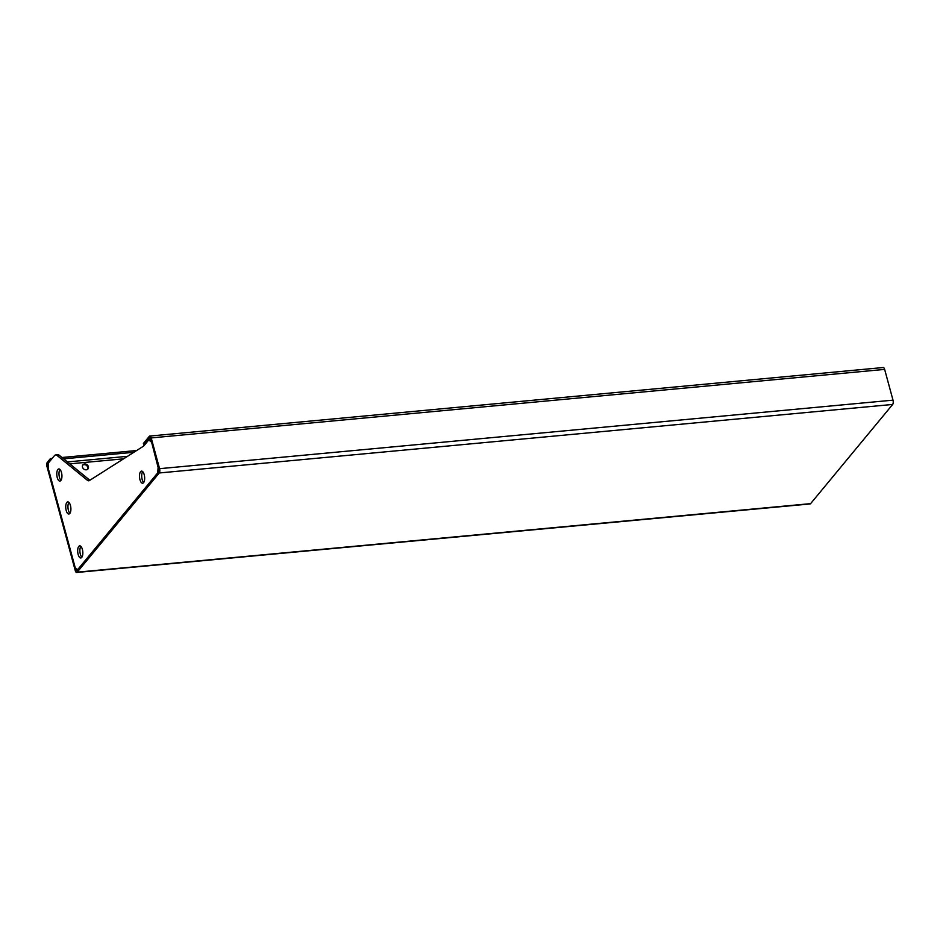 <?xml version="1.0" encoding="UTF-8"?>
<svg xmlns="http://www.w3.org/2000/svg" width="940" height="940" viewBox="0 0 940 940"><rect width="100%" height="100%" fill="white"/><g stroke="black" fill="none" stroke-linecap="round" stroke-linejoin="round"><path stroke-width="1.41" d="M84.635 463.961A3.243 2.714 39.6 0 0 86.221 469.824A3.243 2.714 39.6 0 0 84.635 463.961M87.608 469.272A3.243 2.714 39.6 0 0 82.685 465.194M48.492 463.714L47.728 463.784A1.621 0.67 -95.3 0 0 47.564 465.923L75.823 569.922A1.621 0.67 -95.3 0 0 76.528 570.862A1.621 0.67 -95.3 0 0 76.775 570.709L158.837 471.504A1.621 0.67 -95.3 0 0 159.001 469.365L150.647 438.604A1.621 0.67 -95.3 0 0 149.93 437.676A1.621 0.67 -95.3 0 0 149.683 437.817L143.785 444.949L144.654 444.867M47.728 463.784L50.819 460.048L50.419 458.579L47.329 462.315A3.243 1.351 -95.3 0 0 47 466.604L75.259 570.604A3.243 1.351 -95.3 0 0 76.681 572.472A3.243 1.351 -95.3 0 0 77.174 572.178L810.609 503.64L892.671 404.447L159.236 472.973L77.174 572.178M159.236 472.973A3.243 1.351 -95.3 0 0 159.565 468.684L151.211 437.923A3.243 1.351 -95.3 0 0 149.777 436.054L883.212 367.528A3.243 1.351 84.7 0 1 884.646 369.397L893 400.158A3.243 1.351 84.7 0 1 892.671 404.447M810.609 503.64A3.243 1.351 84.7 0 1 810.116 503.946L76.681 572.472M149.777 436.054A3.243 1.351 -95.3 0 0 149.284 436.36L143.385 443.492L143.785 444.949M50.419 458.579L52.158 458.414M61.993 457.498L136.629 450.53M63.638 458.849L133.856 452.281M60.971 480.352A6.075 2.526 84.7 0 1 59.044 475.041A6.075 2.526 84.7 0 1 59.96 469.46M60.853 480.505A6.075 2.526 84.7 0 1 59.925 481.057A6.075 2.526 84.7 0 1 56.999 476.427A6.075 2.526 84.7 0 1 57.869 469.518A6.075 2.526 84.7 0 1 58.797 468.954A6.075 2.526 84.7 0 1 61.723 473.596A6.075 2.526 84.7 0 1 60.853 480.505M143.691 482.514A6.075 2.526 84.7 0 1 141.764 477.203A6.075 2.526 84.7 0 1 142.668 471.622M143.573 482.666A6.075 2.526 84.7 0 1 142.645 483.219A6.075 2.526 84.7 0 1 139.719 478.589A6.075 2.526 84.7 0 1 140.589 471.68A6.075 2.526 84.7 0 1 141.517 471.116A6.075 2.526 84.7 0 1 144.443 475.746A6.075 2.526 84.7 0 1 143.573 482.666M81.862 557.255A6.075 2.526 84.7 0 1 79.935 551.945A6.075 2.526 84.7 0 1 80.852 546.363M81.745 557.408A6.075 2.526 84.7 0 1 80.817 557.961A6.075 2.526 84.7 0 1 77.903 553.331A6.075 2.526 84.7 0 1 78.76 546.422A6.075 2.526 84.7 0 1 79.688 545.858A6.075 2.526 84.7 0 1 82.614 550.488A6.075 2.526 84.7 0 1 81.745 557.408M69.924 513.311A6.075 2.526 84.7 0 1 67.997 508A6.075 2.526 84.7 0 1 68.914 502.418M69.807 513.463A6.075 2.526 84.7 0 1 68.879 514.015A6.075 2.526 84.7 0 1 65.953 509.386A6.075 2.526 84.7 0 1 66.822 502.477A6.075 2.526 84.7 0 1 67.751 501.913A6.075 2.526 84.7 0 1 70.676 506.543A6.075 2.526 84.7 0 1 69.807 513.463M151.516 441.835L158.12 467.509L157.709 472.867L77.621 569.687L75.224 567.725L48.163 468.12L48.575 462.762L54.426 455.677A8.107 3.372 -95.3 0 1 55.672 454.937L57.869 454.725A8.107 3.372 84.7 0 1 59.197 455.219L89.606 480.082A8.107 3.372 -95.3 0 0 89.852 480.27M59.197 455.219L56.999 455.418L87.408 480.293A8.107 3.372 84.7 0 0 88.736 480.775A8.107 3.372 84.7 0 0 89.429 480.54L143.703 446.03L148.755 439.908L150.941 439.709M56.999 455.418A8.107 3.372 -95.3 0 0 55.672 454.937M151.164 441.87L148.755 439.908M47.564 465.923L48.328 465.852M69.76 463.855L123.575 458.826M77.562 569.758L75.823 569.922M884.646 369.397L151.211 437.923M159.565 468.684L893 400.158M127.499 456.323L67.422 461.94M87.408 480.293L89.606 480.082"/></g></svg>
